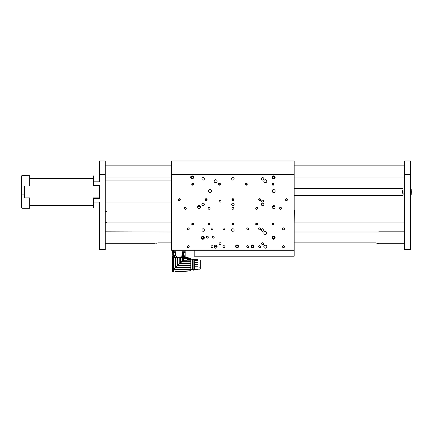 <?xml version="1.0" encoding="UTF-8"?>
<svg xmlns="http://www.w3.org/2000/svg" width="433" height="433" viewBox="0 0 433 433"><rect width="100%" height="100%" fill="white"/><g stroke="black" fill="none" stroke-linecap="round" stroke-linejoin="round"><path stroke-width="0.65" d="M201.34 237.76A1.488 1.488 0 0 0 203.575 239.048A1.488 1.488 0 0 0 203.575 236.472A1.488 1.488 0 0 0 201.34 237.76M272.162 237.76A1.488 1.488 0 0 0 274.398 239.048A1.488 1.488 0 0 0 274.398 236.472A1.488 1.488 0 0 0 272.162 237.76M197.627 207.039A1.488 1.488 0 0 0 199.857 208.327A1.488 1.488 0 0 0 199.857 205.751A1.488 1.488 0 0 0 197.627 207.039L200.403 206.297L197.821 206.297M272.162 207.039A1.488 1.488 0 0 0 274.398 208.327A1.488 1.488 0 0 0 274.398 205.751A1.488 1.488 0 0 0 272.162 207.039L274.939 206.297L272.362 206.297L272.189 206.757M190.628 177.357A1.488 1.488 0 0 0 192.864 178.645A1.488 1.488 0 0 0 192.864 176.063A1.488 1.488 0 0 0 190.628 177.357M272.162 177.357A1.488 1.488 0 0 0 274.398 178.645A1.488 1.488 0 0 0 274.398 176.063A1.488 1.488 0 0 0 272.162 177.357M272.162 191.056A1.488 1.488 0 0 0 274.398 192.344A1.488 1.488 0 0 0 274.398 189.768A1.488 1.488 0 0 0 272.162 191.056C272.141 188.571 276.222 189.681 274.928 191.819M208.587 191.056A1.488 1.488 0 0 0 210.817 192.344A1.488 1.488 0 0 0 210.817 189.768A1.488 1.488 0 0 0 208.587 191.056L208.874 191.938C209.675 192.734 210.476 192.734 211.272 191.938C212.809 189.827 208.592 188.458 208.587 191.056M206.314 237.165A0.98 0.98 0 0 0 207.786 238.015A0.98 0.98 0 0 0 207.786 236.315A0.98 0.98 0 0 0 206.314 237.165M212.262 237.165A0.98 0.98 0 0 0 213.734 238.015A0.98 0.98 0 0 0 213.734 236.315A0.98 0.98 0 0 0 212.262 237.165M251.037 246.393A1.488 1.488 0 0 0 253.267 247.681A1.488 1.488 0 0 0 253.267 245.105A1.488 1.488 0 0 0 251.037 246.393M235.563 246.393A1.488 1.488 0 0 0 237.793 247.681A1.488 1.488 0 0 0 237.793 245.105A1.488 1.488 0 0 0 235.563 246.393M263.832 246.691A1.488 1.488 0 0 0 266.062 247.979A1.488 1.488 0 0 0 266.062 245.403A1.488 1.488 0 0 0 263.832 246.691M214.135 246.691A1.488 1.488 0 0 0 216.37 247.979A1.488 1.488 0 0 0 216.37 245.403A1.488 1.488 0 0 0 214.135 246.691M214.135 181.221A1.488 1.488 0 0 0 216.37 182.51A1.488 1.488 0 0 0 216.37 179.933A1.488 1.488 0 0 0 214.135 181.221M263.832 181.221A1.488 1.488 0 0 0 266.062 182.51A1.488 1.488 0 0 0 266.062 179.933A1.488 1.488 0 0 0 263.832 181.221M263.832 233.003A1.488 1.488 0 0 0 266.062 234.291A1.488 1.488 0 0 0 266.062 231.715A1.488 1.488 0 0 0 263.832 233.003M261.662 243.714A0.98 0.98 0 0 0 263.134 244.564A0.98 0.98 0 0 0 263.134 242.864A0.98 0.98 0 0 0 261.662 243.714M219.109 243.714A0.98 0.98 0 0 0 220.581 244.564A0.98 0.98 0 0 0 220.581 242.864A0.98 0.98 0 0 0 219.109 243.714M219.109 201.161A0.98 0.98 0 0 0 220.581 202.011A0.98 0.98 0 0 0 220.581 200.311A0.98 0.98 0 0 0 219.109 201.161M261.662 201.161A0.98 0.98 0 0 0 263.134 202.011A0.98 0.98 0 0 0 263.134 200.311A0.98 0.98 0 0 0 261.662 201.161M201.875 230.026A1.25 1.25 0 0 0 203.754 231.108A1.25 1.25 0 0 0 203.754 228.943A1.25 1.25 0 0 0 201.875 230.026M201.875 204.436A1.25 1.25 0 0 0 203.754 205.518A1.25 1.25 0 0 0 203.754 203.353A1.25 1.25 0 0 0 201.875 204.436M201.875 178.84A1.25 1.25 0 0 0 203.754 179.922A1.25 1.25 0 0 0 203.754 177.757A1.25 1.25 0 0 0 201.875 178.84M261.391 230.026A1.25 1.25 0 0 0 263.264 231.108A1.25 1.25 0 0 0 263.264 228.943A1.25 1.25 0 0 0 261.391 230.026M261.391 204.436A1.25 1.25 0 0 0 263.264 205.518A1.25 1.25 0 0 0 263.264 203.353A1.25 1.25 0 0 0 261.391 204.436M261.391 178.84A1.25 1.25 0 0 0 263.264 179.922A1.25 1.25 0 0 0 263.264 177.757A1.25 1.25 0 0 0 261.391 178.84M231.633 230.026A1.25 1.25 0 0 0 233.511 231.108A1.25 1.25 0 0 0 233.511 228.943A1.25 1.25 0 0 0 231.633 230.026M231.633 204.436A1.25 1.25 0 0 0 233.511 205.518A1.25 1.25 0 0 0 233.511 203.353A1.25 1.25 0 0 0 231.633 204.436M231.633 178.84A1.25 1.25 0 0 0 233.511 179.922A1.25 1.25 0 0 0 233.511 177.757A1.25 1.25 0 0 0 231.633 178.84M258.685 228.835A0.98 0.98 0 0 0 260.157 229.685A0.98 0.98 0 0 0 260.157 227.985A0.98 0.98 0 0 0 258.685 228.835M258.685 246.691A0.98 0.98 0 0 0 260.157 247.541A0.98 0.98 0 0 0 260.157 245.836A0.98 0.98 0 0 0 258.685 246.691M282.489 246.691A0.98 0.98 0 0 0 283.961 247.541A0.98 0.98 0 0 0 283.961 245.836A0.98 0.98 0 0 0 282.489 246.691M282.489 228.835A0.98 0.98 0 0 0 283.961 229.685A0.98 0.98 0 0 0 283.961 227.985A0.98 0.98 0 0 0 282.489 228.835M222.973 228.835A0.98 0.98 0 0 0 224.446 229.685A0.98 0.98 0 0 0 224.446 227.985A0.98 0.98 0 0 0 222.973 228.835M222.973 246.691A0.98 0.98 0 0 0 224.446 247.541A0.98 0.98 0 0 0 224.446 245.836A0.98 0.98 0 0 0 222.973 246.691M246.783 246.691A0.98 0.98 0 0 0 248.255 247.541A0.98 0.98 0 0 0 248.255 245.836A0.98 0.98 0 0 0 246.783 246.691M246.783 228.835A0.98 0.98 0 0 0 248.255 229.685A0.98 0.98 0 0 0 248.255 227.985A0.98 0.98 0 0 0 246.783 228.835M187.267 228.835A0.98 0.98 0 0 0 188.739 229.685A0.98 0.98 0 0 0 188.739 227.985A0.98 0.98 0 0 0 187.267 228.835M187.267 246.691A0.98 0.98 0 0 0 188.739 247.541A0.98 0.98 0 0 0 188.739 245.836A0.98 0.98 0 0 0 187.267 246.691M211.071 246.691A0.98 0.98 0 0 0 212.543 247.541A0.98 0.98 0 0 0 212.543 245.836A0.98 0.98 0 0 0 211.071 246.691M211.071 228.835A0.98 0.98 0 0 0 212.543 229.685A0.98 0.98 0 0 0 212.543 227.985A0.98 0.98 0 0 0 211.071 228.835M285.466 199.673A0.98 0.98 0 0 0 286.938 200.522A0.98 0.98 0 0 0 286.938 198.823A0.98 0.98 0 0 0 285.466 199.673M272.076 184.198A0.98 0.98 0 0 0 273.548 185.048A0.98 0.98 0 0 0 273.548 183.348A0.98 0.98 0 0 0 272.076 184.198M258.685 199.673A0.98 0.98 0 0 0 260.157 200.522A0.98 0.98 0 0 0 260.157 198.823A0.98 0.98 0 0 0 258.685 199.673M231.904 199.673A0.98 0.98 0 0 0 233.376 200.522A0.98 0.98 0 0 0 233.376 198.823A0.98 0.98 0 0 0 231.904 199.673M205.123 199.673A0.98 0.98 0 0 0 206.595 200.522A0.98 0.98 0 0 0 206.595 198.823A0.98 0.98 0 0 0 205.123 199.673M178.342 199.673A0.98 0.98 0 0 0 179.814 200.522A0.98 0.98 0 0 0 179.814 198.823A0.98 0.98 0 0 0 178.342 199.673M245.294 184.198A0.98 0.98 0 0 0 246.767 185.048A0.98 0.98 0 0 0 246.767 183.348A0.98 0.98 0 0 0 245.294 184.198M218.513 184.198A0.98 0.98 0 0 0 219.986 185.048A0.98 0.98 0 0 0 219.986 183.348A0.98 0.98 0 0 0 218.513 184.198M191.732 184.198A0.98 0.98 0 0 0 193.205 185.048A0.98 0.98 0 0 0 193.205 183.348A0.98 0.98 0 0 0 191.732 184.198M272.076 224.072A0.98 0.98 0 0 0 273.548 224.922A0.98 0.98 0 0 0 273.548 223.222A0.98 0.98 0 0 0 272.076 224.072M255.708 224.072A0.98 0.98 0 0 0 257.18 224.922A0.98 0.98 0 0 0 257.18 223.222A0.98 0.98 0 0 0 255.708 224.072M231.904 224.072A0.98 0.98 0 0 0 233.376 224.922A0.98 0.98 0 0 0 233.376 223.222A0.98 0.98 0 0 0 231.904 224.072M208.094 224.072A0.98 0.98 0 0 0 209.572 224.922A0.98 0.98 0 0 0 209.572 223.222A0.98 0.98 0 0 0 208.094 224.072M191.732 224.072A0.98 0.98 0 0 0 193.205 224.922A0.98 0.98 0 0 0 193.205 223.222A0.98 0.98 0 0 0 191.732 224.072M255.708 208.3A0.98 0.98 0 0 0 257.18 209.15A0.98 0.98 0 0 0 257.18 207.45A0.98 0.98 0 0 0 255.708 208.3M231.904 208.3A0.98 0.98 0 0 0 233.376 209.15A0.98 0.98 0 0 0 233.376 207.45A0.98 0.98 0 0 0 231.904 208.3M208.094 208.3A0.98 0.98 0 0 0 209.572 209.15A0.98 0.98 0 0 0 209.572 207.45A0.98 0.98 0 0 0 208.094 208.3M184.29 208.3A0.98 0.98 0 0 0 185.762 209.15A0.98 0.98 0 0 0 185.762 207.45A0.98 0.98 0 0 0 184.29 208.3M279.512 208.3A0.98 0.98 0 0 0 280.985 209.15A0.98 0.98 0 0 0 280.985 207.45A0.98 0.98 0 0 0 279.512 208.3M171.587 174.38L171.587 160.989L294.186 160.989L294.186 174.38L171.587 174.38L171.587 249.96L294.186 249.96L294.186 250.258L171.587 250.258L171.587 249.96M294.186 174.38L294.186 249.96M272.168 191.115L272.454 191.938M272.649 192.155L274.852 191.938M192.344 223.19A0.958 0.958 0 0 0 191.824 224.44A0.958 0.958 0 0 0 193.08 224.96A0.958 0.958 0 0 0 193.6 223.709A0.958 0.958 0 0 0 192.344 223.19A0.958 0.958 0 0 0 191.824 224.44A0.958 0.958 0 0 0 193.08 224.96A0.958 0.958 0 0 0 193.6 223.709M192.03 223.985L192.295 224.619L192.972 224.711L193.394 224.164L193.129 223.531L192.452 223.439L192.03 223.985M208.576 223.255A0.958 0.958 0 0 0 208.262 224.575A0.958 0.958 0 0 0 209.583 224.889A0.958 0.958 0 0 0 209.897 223.574A0.958 0.958 0 0 0 208.576 223.255M208.392 224.094L208.749 224.678L209.437 224.657L209.767 224.056L209.404 223.471L208.717 223.488L208.392 224.094M209.897 223.574A0.958 0.958 0 0 0 208.235 223.617A0.958 0.958 0 0 0 209.107 225.03A0.958 0.958 0 0 0 209.897 223.574A0.958 0.958 0 0 0 208.235 223.617A0.958 0.958 0 0 0 209.107 225.03A0.958 0.958 0 0 0 209.897 223.574A0.958 0.958 0 0 0 208.235 223.617A0.958 0.958 0 0 0 209.107 225.03A0.958 0.958 0 0 0 209.897 223.574A0.958 0.958 0 0 0 208.235 223.617A0.958 0.958 0 0 0 209.107 225.03A0.958 0.958 0 0 0 209.897 223.574A0.958 0.958 0 0 0 208.235 223.617A0.958 0.958 0 0 0 209.107 225.03A0.958 0.958 0 0 0 209.897 223.574M256.065 223.347A0.958 0.958 0 0 0 255.963 224.7A0.958 0.958 0 0 0 257.316 224.797A0.958 0.958 0 0 0 257.418 223.45A0.958 0.958 0 0 0 256.065 223.347M256.017 224.202L256.46 224.722L257.137 224.592L257.364 223.948L256.915 223.423L256.244 223.552L256.017 224.202M232.38 223.255A0.958 0.958 0 0 0 232.066 224.575A0.958 0.958 0 0 0 233.387 224.889A0.958 0.958 0 0 0 233.701 223.574A0.958 0.958 0 0 0 232.38 223.255M232.196 224.094L232.559 224.678L233.246 224.657L233.571 224.056L233.214 223.471L232.526 223.488L232.196 224.094M272.557 223.255A0.958 0.958 0 0 0 272.238 224.575A0.958 0.958 0 0 0 273.559 224.889A0.958 0.958 0 0 0 273.873 223.574A0.958 0.958 0 0 0 272.557 223.255M272.368 224.094L272.73 224.678L273.418 224.657L273.743 224.056L273.385 223.471L272.698 223.488L272.368 224.094M200.3 264.574L200.3 268.915M198.779 269.196L198.097 269.174M194.347 264.893L197.978 264.893L197.978 266.766L194.347 266.766M194.347 269.288L194.287 260.249L194.347 269.288L194.049 269.348L194.049 260.238L194.049 269.337M194.347 262.376L197.978 262.376L197.978 264.249L194.347 264.249M197.978 262.376L197.978 260.552L194.347 260.574M194.471 260.552L194.471 259.973L197.978 259.973L193.887 259.887M197.978 259.616L194.347 259.573L194.347 259.275L194.287 259.724L197.978 259.724L194.347 259.616M197.978 269.461L194.287 269.461L197.978 269.57L197.978 269.25M197.978 268.99L194.347 268.99L197.978 269.007L197.978 266.766M194.471 259.973L193.887 259.849M194.049 259.74L194.287 259.259L194.287 259.724M194.347 259.275L193.989 259.275L193.989 259.746M193.156 259.887L192.306 259.843L192.382 259.215L192.295 259.8L190.839 259.811L190.78 269.391M192.398 259.232L193.037 259.215L192.382 259.215M192.533 259.259L193.037 259.215M193.156 269.781L193.546 270.165L193.93 269.781C193.86 269.288 193.605 269.288 193.156 269.781L193.156 259.367L193.546 258.977L193.93 259.367C193.486 259.86 193.232 259.86 193.156 259.367L193.156 259.811M193.096 260.671L193.096 264.612M190.839 269.331L192.533 269.331L192.268 260.249L193.037 260.238L193.156 260.661L193.156 268.871L193.037 269.348L192.496 269.288M192.095 269.331L192.149 269.867L193.096 269.867L192.209 269.927L192.149 269.391L192.268 269.873M192.447 268.823L192.268 260.661M192.203 260.682L192.149 261.705M194.016 269.375L193.989 269.867L193.935 269.364M193.989 269.867L194.347 269.867L194.049 269.456M200.317 267.313L199.84 267.551M192.588 259.887L192.404 259.232M193.037 259.74L192.588 259.832L192.588 259.259M193.156 269.391L193.037 269.927L192.268 269.927M193.096 269.413L193.037 269.927M193.096 268.855L193.096 267.935M175.966 271.913L190.78 270.912L190.78 258.474L188.176 258.377M190.78 262.901L180.491 262.901L179.857 263.497L190.78 263.497L179.857 263.513L178.169 265.218L190.78 265.218M192.209 264.617L192.268 260.26M192.268 269.386L193.113 269.418M192.209 260.282L192.09 264.617M178.261 265.039L177.562 265.83L190.78 265.83M177.508 265.786L175.982 267.448L190.78 267.448M175.419 267.978L181.703 261.597L175.419 267.978L190.78 267.978M175.208 268.092L173.958 269.337L190.78 269.337M174.353 268.774L173.747 269.754L190.78 269.754M173.747 269.754L172.832 271.713L172.496 271.534L172.805 271.984L175.246 271.946L174.531 271.984L175.246 271.729L175.246 270.869L175.425 271.713L190.78 270.695M173.741 269.559L173.13 269.976L172.534 271.534L174.093 271.605L173.157 271.967M175.425 271.908L190.78 270.841M175.425 271.935C176.139 271.908 176.139 271.908 175.425 271.935C176.139 271.908 176.139 271.908 175.425 271.935L175.425 271.935M175.96 271.87L176.242 271.854M188.128 258.382L187.132 260.114L183.446 260.114L182.85 260.823L190.78 260.823M190.78 259.632L188.247 259.632L188.247 259.297L190.78 259.297M190.78 258.653L188.247 258.653L190.78 258.533M182.85 260.823L182.428 261.332L190.78 261.332M182.428 261.332L180.491 262.901M192.149 260.33L193.096 260.298L193.096 269.288L192.512 269.321M173.189 269.023L172.513 269.667L173.308 268.925L173.373 270.111M173.546 269.553L173.546 268.974L174.05 269.245M173.757 271.772L174.559 271.967M174.093 271.605L172.713 271.713M172.513 269.667L172.68 271.713M181.984 261.37L181.968 257.581L180.399 257.581L180.399 262.734L179.798 263.334L182.315 260.818L182.612 261.11L182.867 260.812L183.121 257.581L182.472 257.581L182.472 260.975M183.424 260.141L183.982 258.16L183.121 257.581L184.777 257.581M187.132 260.114L187.527 257.581C188.328 257.581 188.328 257.581 187.527 257.581C188.328 257.581 188.328 257.581 187.527 257.581L186.769 257.581M174.326 268.915L173.579 268.915M188.512 271.063L190.293 270.977L188.631 271.085M187.132 259.854L187.651 257.7L185.573 257.613M185.741 257.684L183.982 258.16M174.342 268.785L179.798 263.334L179.798 257.581L180.399 257.581M181.968 257.581L182.472 257.581M173.308 268.915L172.534 269.9M175.322 267.805L175.322 257.581L174.001 257.581L174.055 268.796L173.389 268.79L172.513 269.51L172.513 259.188M173.222 268.893L172.513 269.51M184.279 257.581L184.555 257.581L184.279 257.581M187.321 259.735L187.727 259.058C188.415 258.008 188.415 258.008 187.727 259.058M187.132 257.581L186.699 257.613M186.309 257.581L186.314 257.548C187.321 257.548 187.321 257.548 186.314 257.548L185.822 257.548M179.798 257.581L178.077 257.581L178.077 265.05M177.465 265.662L177.465 257.581L178.077 257.581M177.465 257.581L175.852 257.581L175.852 267.275M175.322 257.581L175.852 257.581M173.389 268.79L173.189 259.188M173.557 268.796L173.525 257.581L173.189 257.581M187.651 257.7L188.247 257.7L188.247 258.263M182.791 255.394L182.872 257.402L182.358 254.961L182.872 255.438L185.156 254.961L184.063 257.207L183.592 257.402C185.557 257.402 185.557 257.402 183.592 257.402L173.395 257.402L173.395 259.188L173.487 257.402M183.083 257.5L183.067 257.402C185.113 257.402 185.113 257.402 183.083 257.402L184.767 257.581M174.001 257.581L173.525 257.581M182.834 257.402L174.483 257.402L174.483 255.497L175.094 254.961L175.094 251.746L172.237 251.746L172.237 252.683L175.094 252.683M182.688 257.207L177.032 257.207L175.69 255.941L175.154 256.082L174.564 257.402M184.063 257.207L185.156 257.207L185.156 255.189M173.395 259.188L172.296 259.188L172.296 255.941M172.296 251.746L172.296 250.258L172.296 251.746L175.69 251.746L175.69 255.941M172.891 259.188L172.891 255.497L174.483 255.497M180.42 257.207L182.358 255.189M183.727 252.996L183.727 254.961L182.358 254.961L182.358 251.746L185.216 251.746L185.216 252.683L182.358 252.683M185.156 252.731L185.156 254.961L183.727 254.961L183.727 255.394M185.156 251.746L185.156 250.258L185.156 251.746L183.965 251.746L183.965 250.258M174.694 255.362L175.094 254.961L173.725 254.961L173.725 257.402M172.891 255.497L172.302 254.961L172.302 252.731M172.302 254.961L173.725 254.961L173.725 252.996M173.541 252.996L173.909 252.996L173.541 252.996A2.382 0.449 -90 0 1 173.449 252.683M172.756 252.996L172.237 252.683L172.264 251.746M175.213 252.683L174.699 252.996M182.239 252.683L184.085 252.996M184.702 252.996L185.216 252.683M171.587 223.547L171.587 210.314M294.305 210.384L294.186 223.547M286.061 198.796A0.958 0.958 0 0 0 285.569 200.057A0.958 0.958 0 0 0 286.835 200.549A0.958 0.958 0 0 0 287.323 199.288A0.958 0.958 0 0 0 286.061 198.796M285.764 199.597L286.04 200.225L286.722 200.3L287.128 199.748L286.852 199.12L286.17 199.045L285.764 199.597M259.145 198.866A0.958 0.958 0 0 0 258.864 200.192A0.958 0.958 0 0 0 260.184 200.479A0.958 0.958 0 0 0 260.471 199.153A0.958 0.958 0 0 0 259.145 198.866M258.977 199.705L259.351 200.284L260.038 200.252L260.352 199.64L259.979 199.061L259.291 199.093L258.977 199.705M232.364 198.866A0.958 0.958 0 0 0 232.083 200.192A0.958 0.958 0 0 0 233.403 200.479A0.958 0.958 0 0 0 233.69 199.153A0.958 0.958 0 0 0 232.364 198.866M232.196 199.705L232.57 200.284L233.257 200.252L233.571 199.64L233.198 199.061L232.51 199.093L232.196 199.705M205.464 198.958A0.958 0.958 0 0 0 205.394 200.317A0.958 0.958 0 0 0 206.747 200.382A0.958 0.958 0 0 0 206.817 199.028A0.958 0.958 0 0 0 205.464 198.958A0.958 0.958 0 0 0 205.394 200.317A0.958 0.958 0 0 0 206.747 200.382A0.958 0.958 0 0 0 206.817 199.028M205.431 199.813L205.891 200.327L206.563 200.181L206.774 199.526L206.314 199.018L205.643 199.164L205.431 199.813M178.802 198.866A0.958 0.958 0 0 0 178.515 200.192A0.958 0.958 0 0 0 179.841 200.479A0.958 0.958 0 0 0 180.128 199.153A0.958 0.958 0 0 0 178.802 198.866M178.634 199.705L179.008 200.284L179.695 200.252L180.009 199.64L179.635 199.061L178.948 199.093L178.634 199.705M272.536 183.392A0.958 0.958 0 0 0 272.254 184.718A0.958 0.958 0 0 0 273.575 185.005A0.958 0.958 0 0 0 273.862 183.679A0.958 0.958 0 0 0 272.536 183.392M272.368 184.236L272.741 184.81L273.429 184.777L273.743 184.166L273.369 183.587L272.682 183.619L272.368 184.236M245.635 183.489A0.958 0.958 0 0 0 245.565 184.842A0.958 0.958 0 0 0 246.918 184.913A0.958 0.958 0 0 0 246.989 183.56A0.958 0.958 0 0 0 245.635 183.489M245.603 184.344L246.063 184.853L246.734 184.707L246.945 184.057L246.485 183.543L245.814 183.689L245.603 184.344M218.854 183.489A0.958 0.958 0 0 0 218.784 184.842A0.958 0.958 0 0 0 220.137 184.913A0.958 0.958 0 0 0 220.208 183.56A0.958 0.958 0 0 0 218.854 183.489M218.822 184.344L219.282 184.853L219.953 184.707L220.164 184.057L219.704 183.543L219.033 183.689L218.822 184.344M191.965 183.597A0.958 0.958 0 0 0 192.111 184.945A0.958 0.958 0 0 0 193.459 184.799A0.958 0.958 0 0 0 193.313 183.451A0.958 0.958 0 0 0 191.965 183.597M192.073 184.447L192.609 184.88L193.248 184.631L193.351 183.949L192.82 183.522L192.176 183.765L192.073 184.447M273.099 236.418A1.456 1.456 0 0 0 272.308 238.318A1.456 1.456 0 0 0 274.208 239.108A1.456 1.456 0 0 0 274.998 237.208A1.456 1.456 0 0 0 273.099 236.418A1.456 1.456 0 0 0 272.308 238.318A1.456 1.456 0 0 0 274.208 239.108A1.456 1.456 0 0 0 274.998 237.208A1.456 1.456 0 0 0 273.099 236.418A1.456 1.456 0 0 1 274.998 237.208A1.456 1.456 0 0 0 273.099 236.418M272.628 237.625L273.023 238.578L274.046 238.713L274.674 237.896L274.046 238.713L273.023 238.578L272.628 237.625L273.255 236.808L274.278 236.943L274.674 237.896L274.278 236.943L273.255 236.808L272.628 237.625M202.276 236.418A1.456 1.456 0 0 0 201.486 238.318A1.456 1.456 0 0 0 203.386 239.108A1.456 1.456 0 0 0 204.176 237.208A1.456 1.456 0 0 0 202.276 236.418A1.456 1.456 0 0 0 201.486 238.318A1.456 1.456 0 0 0 203.386 239.108A1.456 1.456 0 0 0 204.176 237.208A1.456 1.456 0 0 0 201.675 236.873A1.456 1.456 0 0 0 202.639 239.205A1.456 1.456 0 0 0 204.176 237.208A1.456 1.456 0 0 0 202.276 236.418M201.805 237.625L202.2 238.578L203.223 238.713L203.851 237.896L203.223 238.713L202.2 238.578L201.805 237.625L202.438 236.808L203.456 236.943L203.851 237.896L203.456 236.943L202.438 236.808L201.805 237.625M191.559 176.009A1.456 1.456 0 0 0 190.774 177.909A1.456 1.456 0 0 0 192.674 178.699A1.456 1.456 0 0 0 193.464 176.799A1.456 1.456 0 0 0 191.559 176.009A1.456 1.456 0 0 0 190.774 177.909A1.456 1.456 0 0 0 192.674 178.699A1.456 1.456 0 0 0 193.464 176.799A1.456 1.456 0 0 0 190.964 176.469A1.456 1.456 0 0 0 191.927 178.797A1.456 1.456 0 0 0 193.464 176.799A1.456 1.456 0 0 0 191.559 176.009M191.094 177.221L191.489 178.174L192.512 178.309L193.14 177.492L192.512 178.309L191.489 178.174L191.094 177.221L191.722 176.404L192.745 176.54L193.14 177.492L192.745 176.54L191.722 176.404L191.094 177.221M273.099 176.009A1.456 1.456 0 0 0 272.308 177.909A1.456 1.456 0 0 0 274.208 178.699A1.456 1.456 0 0 0 274.998 176.799A1.456 1.456 0 0 0 273.099 176.009A1.456 1.456 0 0 0 272.308 177.909A1.456 1.456 0 0 0 274.208 178.699A1.456 1.456 0 0 0 274.998 176.799A1.456 1.456 0 0 0 272.498 176.469A1.456 1.456 0 0 0 273.461 178.797A1.456 1.456 0 0 0 274.998 176.799A1.456 1.456 0 0 0 273.099 176.009A1.456 1.456 0 0 1 274.998 176.799M272.628 177.221L273.023 178.174L274.046 178.309L274.674 177.492L274.046 178.309L273.023 178.174L272.628 177.221L273.255 176.404L274.278 176.54L274.674 177.492L274.278 176.54L273.255 176.404L272.628 177.221M212.874 246.144L213.009 246.453M214.156 246.453L217.036 246.22M214.162 246.956L217.036 246.956L217.036 246.48L214.151 246.48M214.319 245.976L216.933 245.976M212.998 246.956L213.014 246.48M194.201 250.258L194.201 256.212L294.186 256.212L294.186 250.258M251.503 245.354A1.456 1.456 0 0 0 251.486 247.411A1.456 1.456 0 0 0 253.543 247.427A1.456 1.456 0 0 0 253.565 245.37A1.456 1.456 0 0 0 251.503 245.354M251.524 246.648L252.25 247.384L253.245 247.124L253.522 246.133L252.802 245.397L251.8 245.657L251.524 246.648M237.414 244.981A1.456 1.456 0 0 0 235.644 246.025A1.456 1.456 0 0 0 236.683 247.8A1.456 1.456 0 0 0 238.459 246.756A1.456 1.456 0 0 0 237.414 244.981A1.456 1.456 0 0 1 238.459 246.756M236.315 245.668L236.055 246.664L236.791 247.389L237.787 247.113L238.042 246.117L237.311 245.392L236.315 245.668M193.464 176.799A1.456 1.456 0 0 0 190.964 176.469A1.456 1.456 0 0 0 191.927 178.797A1.456 1.456 0 0 0 193.464 176.799M99.016 175.868L99.314 175.868M99.314 208.002L93.366 208.002L93.366 202.054L99.314 202.054L99.314 249.365L105.268 249.365L105.268 249.96L99.314 249.96L99.314 249.365M99.314 174.38L99.314 160.989L105.268 160.989L105.268 174.38L99.314 174.38L99.314 181.817L93.366 181.817L93.366 185.389L99.314 185.389L99.314 198.482L93.366 198.482L93.366 202.054M93.366 198.482L93.366 197.886L99.314 197.886L99.314 185.984L93.366 185.984L93.366 185.389M105.268 174.38L105.268 249.365M93.366 181.817L93.366 175.868M410.576 160.989L410.576 174.38L404.622 174.38L404.622 160.989L410.576 160.989M410.576 249.365L410.576 249.96L404.622 249.96L404.622 249.365L410.576 249.365L410.576 174.38M404.622 249.365L404.622 174.38M294.186 232.001L378.545 232.001M105.268 231.812L171.587 232.001M375.703 242.881L378.734 243.714L375.703 242.881L294.186 242.881M155.799 243.335L157.996 242.881L156.297 243.157M171.587 242.881L157.996 242.881M106.458 222.286C106.843 223.076 106.843 223.076 106.458 222.286L105.268 222.286M106.458 211.575C106.843 210.79 106.843 210.79 106.458 211.575L105.268 211.575M404.622 193.908L403.08 193.908C402.143 192.593 402.143 191.278 403.08 189.963L404.622 189.963M404.622 188.961L403.08 188.961C402.295 188.176 402.295 188.176 403.08 188.961M403.08 194.91C402.295 195.694 402.295 195.694 403.08 194.91L404.622 194.91M403.08 189.963L403.08 193.908M411.35 191.938L411.204 194.466L411.204 189.405L411.35 191.938M24.329 197.886L24.329 185.984M29.98 205.329L93.366 205.329M29.682 185.984L29.682 175.571L29.98 175.868L29.98 185.984L24.032 185.984L24.032 188.961L21.948 188.961L21.948 175.571L28.984 175.674M28.215 175.749L27.761 175.776M27.306 175.782L26.841 175.776M26.391 175.749L25.623 175.674M26.391 208.121L26.841 208.094M27.306 208.089L27.772 208.094M28.221 208.121L28.989 208.197M29.682 208.3L21.948 208.3L21.948 194.91L24.032 194.91L24.032 197.886L29.98 197.886L29.98 208.002L29.682 208.3L29.682 197.886M21.948 208.3L21.65 208.002L21.65 175.868L21.948 175.571M21.65 188.961L21.948 188.961L21.948 194.91L21.65 194.91M24.032 188.961L24.032 194.91M200.3 269.077L200.3 260.065M194.287 259.941L194.347 260.298M194.347 266.809L197.978 266.809M197.978 262.333L194.347 262.333M194.108 259.87L194.092 260.238M194.287 269.461L194.049 269.927M193.037 269.337L193.037 260.249M187.321 258.739L182.867 258.739M173.357 268.736L174.391 268.736M177.032 257.207L174.824 257.207M183.468 255.438L183.468 257.402M175.154 251.746L175.154 256.082M173.487 250.258L173.487 251.746M183.365 252.996A2.382 0.882 -90 0 1 183.175 252.683M193.93 269.781L193.93 259.367M200.181 259.946L197.978 259.946M200.181 269.196L198.996 269.174M197.978 260.552L194.347 260.552M197.978 269.57L194.347 269.57M194.287 260.238L193.989 260.298M193.989 269.288L194.287 269.348M199.84 266.955L200.317 267.193M181.703 261.597L181.216 262.079M172.513 269.656L172.475 271.713L172.924 272.011M172.534 269.867L172.475 259.188M173.514 259.188L173.514 257.402M171.587 180.924L105.268 180.924M171.587 202.947L105.268 202.947M404.622 231.812L378.734 231.812M404.622 243.714L378.734 243.714M154.96 243.714L105.268 243.714M105.268 177.059L171.587 177.059M294.186 177.059L404.622 177.059M105.268 165.152L171.587 165.152M294.186 165.152L404.622 165.152M106.751 222.881L171.468 222.881M294.305 222.881L404.622 222.881M106.751 210.979L171.468 210.979M294.305 210.979L404.622 210.979M294.186 195.505L402.484 195.505M294.186 188.366L402.484 188.366M410.576 194.466L411.204 194.466M410.576 189.405L411.204 189.405M29.98 178.542L93.366 178.542"/></g></svg>

